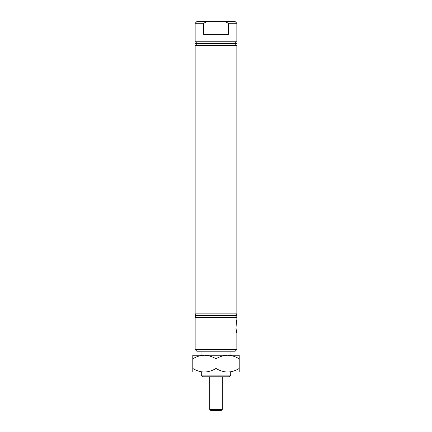 <?xml version="1.0" encoding="UTF-8"?>
<svg xmlns="http://www.w3.org/2000/svg" width="432" height="432" viewBox="0 0 432 432"><rect width="100%" height="100%" fill="white"/><g stroke="black" fill="none" stroke-linecap="round" stroke-linejoin="round"><path stroke-width="0.65" d="M236.855 349.526L235.17 351.205L196.83 351.205L195.145 349.526L236.855 349.526L236.855 332.705L235.975 328.568L236.423 321.505M230.715 375.084L229.03 376.769L202.97 376.769L201.285 375.084L230.715 375.084L230.715 372.06L232.394 372.06L227.605 372.06C223.528 371.92 219.661 370.726 216 368.469C212.387 370.71 208.521 371.909 204.395 372.06C200.318 371.92 196.452 370.726 192.791 368.469L192.791 358.83C196.403 356.589 200.275 355.39 204.395 355.239C208.472 355.379 212.339 356.573 216 358.83C219.613 356.589 223.479 355.39 227.605 355.239C231.682 355.379 235.548 356.573 239.209 358.83L239.209 355.239L192.791 355.239L192.791 358.83M236.855 43.459L195.145 43.459L195.145 43.799L236.855 43.799L235.17 41.78M236.855 45.479L195.145 45.479L195.145 313.875L236.855 313.875L236.855 45.479L235.17 43.799M236.855 315.889L195.145 315.889L195.145 315.554L236.855 315.554L235.17 317.574M195.145 349.526L195.145 317.574L236.855 317.574L236.855 319.928C235.769 319.529 235.769 333.104 236.855 332.705M236.855 23.279L236.855 41.78L195.145 41.78L195.145 23.279L203.672 23.279L206.793 21.6L235.17 21.6L236.855 23.279L228.328 23.279L228.328 34.382L203.672 34.382L203.672 23.279M195.145 23.279L196.83 21.6L206.793 21.6M225.207 21.6L228.328 23.279M221.281 410.4L210.719 410.4L209.709 409.39L222.291 409.39L221.281 410.4M204.395 355.239L201.285 355.239M230.715 355.239L227.605 355.239M201.285 375.084L201.285 372.06L199.606 372.06L204.395 372.06L192.791 372.06L192.791 368.469M216 368.469L216 358.83M239.209 368.469C235.597 370.71 231.725 371.909 227.605 372.06L239.209 372.06L239.209 358.83M227.605 372.06L204.395 372.06M235.17 315.554L236.855 313.875M230.04 351.205L230.04 355.239M196.83 317.574L195.145 315.889M201.96 351.205L201.96 355.239M196.83 315.554L195.145 313.875M196.83 43.799L195.145 45.479M196.83 41.78L195.145 43.459M222.291 376.769L222.291 409.39M209.709 376.769L209.709 409.39"/></g></svg>
